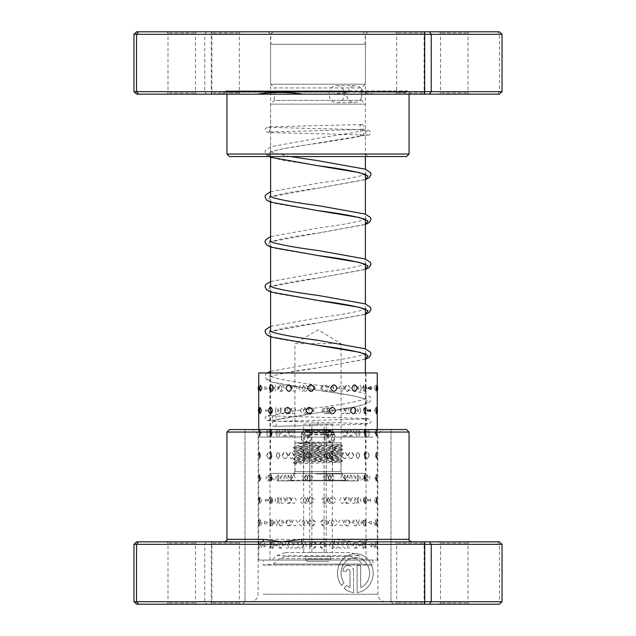 <?xml version="1.0" encoding="UTF-8"?>
<svg xmlns="http://www.w3.org/2000/svg" width="636" height="636" viewBox="0 0 636 636"><rect width="100%" height="100%" fill="white"/><g stroke="black" fill="none" stroke-linecap="round" stroke-linejoin="round"><path stroke-width="0.48" stroke-dasharray="3.18 2.39" d="M288.839 480.856L347.161 480.856A1.248 1.248 0 0 1 346.079 480.228L289.921 480.228L346.079 480.228L341.079 471.562L294.921 471.562L289.921 480.228A1.248 1.248 0 0 1 288.839 480.856L347.161 480.856M362.902 31.8L273.098 31.8L362.902 31.8L365.151 34.042L270.849 34.042L365.151 34.042L365.151 44.274L270.849 44.274L365.151 44.274M273.098 31.8L270.849 34.042L270.849 44.274M294.921 471.562L341.079 471.562L341.079 343.647L294.921 343.647L294.921 471.562M294.921 343.647L341.079 343.647L318 329.774L294.921 343.647M270.602 372.958L270.602 473.367L365.398 473.367L270.602 473.367A7.481 7.481 0 0 0 278.083 480.856L357.917 480.856L278.083 480.856M365.398 372.958L365.398 473.367A7.481 7.481 0 0 1 357.917 480.856M365.398 354.284L365.398 348.87M365.398 309.374L365.398 303.96M365.398 264.473L365.398 259.059M365.398 219.563L365.398 214.149M365.398 174.661L365.398 169.248M365.398 156.536L365.398 104.145L270.602 104.145L365.398 104.145L361.661 100.409L361.661 87.935L365.398 84.191L365.398 44.274L270.602 44.274L365.398 44.274M270.602 336.818L270.602 331.396M270.602 291.908L270.602 286.494M270.602 247.007L270.602 241.585M270.602 202.097L270.602 196.683M270.602 157.195L270.602 104.145L274.339 100.409L361.661 100.409L274.339 100.409L274.339 87.935L361.661 87.935L274.339 87.935L270.602 84.191L365.398 84.191L270.602 84.191L270.602 44.274M336.953 85.685C346.644 85.16 346.652 103.175 336.953 102.65C326.602 103.183 326.57 85.168 336.953 85.685L355.405 85.685A8.483 7.775 90 0 1 362.83 91.671L362.639 92.721L376.059 94.168L497.519 94.168L499.467 91.671L362.83 91.671M136.661 94.168L329.869 94.168L347.399 92.578L347.971 91.671A8.483 7.775 90 0 1 355.405 85.685M347.399 92.578L346.994 90.94L225.828 90.94L227.076 92.188L406.054 92.188L361.121 92.188L361.749 91.306L362.639 92.721M345.897 94.168L227.076 94.168L406.054 94.168L406.054 92.188L407.302 90.94L224.945 91.306L347.216 91.306L346.119 92.188L345.897 94.168L346.469 94.168C346.986 99.319 349.633 102.15 354.403 102.65C359.07 102.15 361.614 99.327 362.019 94.168L376.059 94.168M336.953 102.65L354.403 102.65M329.869 94.168L346.469 94.168M195.443 94.168L166.751 94.168L195.443 94.168M169.144 92.92L195.443 92.92L169.144 92.92M239.327 94.168L210.635 94.168L239.327 94.168M213.028 92.92L239.327 92.92L213.028 92.92M424.117 94.168L395.425 94.168L424.117 94.168M397.818 92.92L424.117 92.92L397.818 92.92M468.001 94.168L439.309 94.168L468.001 94.168M441.702 92.92L468.001 92.92L441.702 92.92M396.673 31.8L425.365 31.8L396.673 31.8M422.972 33.048L396.673 33.048L422.972 33.048M167.999 31.8L196.691 31.8L167.999 31.8M194.298 33.048L167.999 33.048L194.298 33.048M211.883 31.8L240.575 31.8L211.883 31.8M238.182 33.048L211.883 33.048L238.182 33.048M440.557 31.8L469.249 31.8L440.557 31.8M466.856 33.048L440.557 33.048L466.856 33.048M363.736 156.536L268.106 156.536L363.736 156.536M274.553 154.039L365.398 154.039L274.553 154.039M229.437 156.536L406.563 156.536M409.059 154.039L226.941 154.039M272.264 31.8L367.894 31.8L272.264 31.8M361.447 34.296L270.602 34.296L361.447 34.296M497.519 94.168L499.34 94.168M133.958 34.296L502.043 34.296M347.971 91.671L204.768 91.671L204.768 34.296L206.644 31.8L136.661 31.8M206.644 94.168L204.768 91.671L133.958 91.671M211.287 94.168L211.287 31.8L206.644 31.8M502.043 91.671L499.467 91.671L499.467 34.296L497.519 31.8L211.287 31.8M499.34 31.8L497.519 31.8M362.019 94.168L361.328 94.168L361.121 92.188M406.054 94.168L361.328 94.168M362.456 388.135C363.951 383.913 365.35 383.913 366.67 388.135C365.35 392.356 363.943 392.356 362.456 388.135M353.831 388.135C355.174 383.977 356.438 383.977 357.623 388.135C356.446 392.301 355.182 392.301 353.831 388.135M363.474 410.562C364.921 406.34 366.272 406.34 367.544 410.562C366.272 414.775 364.913 414.775 363.474 410.562M354.657 410.562C355.961 406.396 357.186 406.396 358.322 410.562C357.194 414.72 355.969 414.72 354.657 410.562M364.46 432.981C365.859 428.759 367.163 428.759 368.379 432.981C367.163 437.202 365.851 437.202 364.46 432.981M355.46 432.981C356.724 428.823 357.901 428.823 358.998 432.981C357.909 437.147 356.732 437.147 355.46 432.981M365.414 455.408C366.765 451.186 368.021 451.186 369.182 455.408C368.013 459.621 366.757 459.621 365.414 455.408M356.24 455.408C357.464 451.242 358.593 451.242 359.642 455.408C358.601 459.566 357.464 459.566 356.24 455.408M366.328 477.827C367.632 473.605 368.84 473.605 369.953 477.827C368.832 482.048 367.624 482.048 366.328 477.827M356.995 477.827C358.171 473.661 359.26 473.661 360.254 477.827C359.26 481.993 358.171 481.993 356.995 477.827M367.218 500.246L370.613 499.276L370.613 501.224L367.218 500.246M357.718 500.246C358.855 496.088 359.889 496.088 360.843 500.246C359.897 504.412 358.855 504.412 357.718 500.246M368.069 522.673L371.233 521.25L371.233 524.096L368.069 522.673M358.418 522.673C359.507 518.507 360.501 518.507 361.399 522.673C360.501 526.831 359.507 526.831 358.418 522.673M368.888 545.092L371.822 543.359L371.822 546.833L368.888 545.092M359.141 544.257A6.487 6.487 0 0 0 359.086 545.092L359.141 544.257L361.924 545.092L359.141 545.927L359.086 545.092A6.487 6.487 0 0 0 359.141 545.927M344.084 388.135C346.119 383.913 348.107 383.913 350.031 388.135C348.099 392.356 346.111 392.356 344.084 388.135M338.869 388.135C340.697 383.977 342.478 383.977 344.219 388.135C342.486 392.301 340.705 392.301 338.869 388.135M345.475 410.562C347.487 406.34 349.442 406.34 351.334 410.562C349.434 414.775 347.479 414.775 345.475 410.562M339.998 410.562C341.802 406.396 343.559 406.396 345.269 410.562C343.567 414.72 341.81 414.72 339.998 410.562M346.851 432.981C348.83 428.759 350.754 428.759 352.614 432.981C350.746 437.202 348.822 437.202 346.851 432.981M341.119 432.981C342.899 428.823 344.625 428.823 346.302 432.981C344.632 437.147 342.899 437.147 341.119 432.981M348.202 455.408C350.158 451.186 352.042 451.186 353.87 455.408C352.034 459.621 350.15 459.621 348.202 455.408M342.216 455.408C343.973 451.242 345.674 451.242 347.32 455.408C345.674 459.566 343.981 459.566 342.216 455.408M349.538 477.827C351.454 473.605 353.314 473.605 355.095 477.827C353.306 482.048 351.446 482.048 349.538 477.827M343.297 477.827C345.03 473.661 346.7 473.661 348.305 477.827C346.707 481.993 345.038 481.993 343.297 477.827M350.849 500.246C352.734 496.032 354.554 496.032 356.303 500.246C354.546 504.467 352.726 504.467 350.849 500.246M344.37 500.246C346.064 496.088 347.701 496.088 349.275 500.246C347.709 504.412 346.071 504.412 344.37 500.246M352.137 522.673C353.99 518.451 355.77 518.451 357.48 522.673C355.763 526.894 353.982 526.894 352.137 522.673M345.42 522.673C347.081 518.507 348.687 518.507 350.229 522.673C348.695 526.831 347.089 526.831 345.42 522.673M353.401 545.092C355.214 540.87 356.963 540.87 358.632 545.092C356.955 549.313 355.206 549.313 353.401 545.092M346.445 545.092C348.083 540.934 349.649 540.934 351.151 545.092C349.657 549.258 348.091 549.258 346.445 545.092M321.737 388.135C324.018 383.913 326.276 383.913 328.518 388.135C326.268 392.356 324.01 392.356 321.737 388.135M320.727 388.135C322.762 383.977 324.797 383.977 326.825 388.135C324.805 392.301 322.77 392.301 320.727 388.135M323.295 410.562C325.568 406.34 327.818 406.34 330.052 410.562C327.81 414.775 325.56 414.775 323.295 410.562M321.983 410.562C324.026 406.396 326.053 406.396 328.065 410.562C326.061 414.72 324.034 414.72 321.983 410.562M324.845 432.981C327.111 428.759 329.353 428.759 331.579 432.981C329.345 437.202 327.103 437.202 324.845 432.981M323.247 432.981C325.274 428.823 327.294 428.823 329.305 432.981C327.302 437.147 325.282 437.147 323.247 432.981M326.395 455.408C328.653 451.186 330.887 451.186 333.089 455.408C330.879 459.621 328.645 459.621 326.395 455.408M324.503 455.408C326.522 451.242 328.534 451.242 330.529 455.408C328.542 459.566 326.53 459.566 324.503 455.408M327.938 477.827C330.187 473.605 332.405 473.605 334.592 477.827C332.397 482.048 330.179 482.048 327.938 477.827M325.751 477.827C327.771 473.661 329.766 473.661 331.746 477.827C329.774 481.993 327.779 481.993 325.751 477.827M329.472 500.246C331.714 496.032 333.916 496.032 336.086 500.246C333.908 504.467 331.706 504.467 329.472 500.246M326.999 500.246C329.003 496.088 330.99 496.088 332.954 500.246C330.998 504.412 329.011 504.412 326.999 500.246M331.006 522.673C333.224 518.451 335.411 518.451 337.565 522.673C335.403 526.894 333.216 526.894 331.006 522.673M328.24 522.673C330.235 518.507 332.207 518.507 334.146 522.673C332.215 526.831 330.243 526.831 328.24 522.673M332.525 545.092C334.727 540.87 336.897 540.87 339.036 545.092C336.889 549.313 334.719 549.313 332.525 545.092M329.472 545.092C331.451 540.934 333.407 540.934 335.339 545.092C333.415 549.258 331.459 549.258 329.472 545.092M298.825 388.135C300.995 383.913 303.189 383.913 305.407 388.135C303.181 392.356 300.987 392.356 298.825 388.135M302.172 388.135C304.111 383.977 306.083 383.977 308.094 388.135C306.091 392.301 304.119 392.301 302.172 388.135M300.311 410.562C302.49 406.34 304.7 406.34 306.934 410.562C304.7 414.783 302.49 414.783 300.311 410.562M303.372 410.562C305.328 406.396 307.315 406.396 309.335 410.562C307.323 414.72 305.336 414.72 303.372 410.562M301.806 432.981C304 428.759 306.226 428.759 308.468 432.981C306.226 437.202 304.008 437.202 301.806 432.981M304.58 432.981C306.552 428.823 308.555 428.823 310.583 432.981C308.563 437.147 306.56 437.147 304.58 432.981M303.316 455.408C305.526 451.186 307.76 451.186 310.018 455.408C307.76 459.629 305.526 459.629 303.316 455.408M305.797 455.408C307.784 451.242 309.796 451.242 311.831 455.408C309.804 459.566 307.792 459.566 305.797 455.408M304.827 477.827C307.061 473.605 309.303 473.605 311.568 477.827C309.303 482.048 307.061 482.048 304.827 477.827M307.029 477.827C309.024 473.661 311.052 473.661 313.087 477.827C311.06 481.993 309.032 481.993 307.029 477.827M306.353 500.246C308.595 496.032 310.853 496.032 313.119 500.246C310.853 504.467 308.595 504.467 306.353 500.246M308.261 500.246C310.273 496.088 312.308 496.088 314.351 500.246C312.316 504.412 310.281 504.412 308.261 500.246M307.896 522.673C310.145 518.451 312.403 518.451 314.677 522.673C312.403 526.894 310.145 526.894 307.896 522.673M309.501 522.673C311.529 518.507 313.564 518.507 315.615 522.673C313.572 526.831 311.537 526.831 309.501 522.673M309.438 545.092C311.696 540.87 313.961 540.87 316.235 545.092C313.961 549.313 311.696 549.313 309.438 545.092M310.75 545.092C312.785 540.934 314.828 540.934 316.879 545.092C314.836 549.258 312.793 549.258 310.75 545.092M278.83 388.135C280.555 383.913 282.352 383.913 284.205 388.135C282.344 392.356 280.555 392.356 278.83 388.135M286.025 388.135C287.567 383.977 289.181 383.977 290.859 388.135C289.189 392.301 287.575 392.301 286.025 388.135M280.015 410.562C281.78 406.34 283.608 406.34 285.5 410.562C283.608 414.775 281.78 414.775 280.015 410.562M286.979 410.562C288.561 406.396 290.207 406.396 291.916 410.562C290.215 414.72 288.569 414.72 286.979 410.562M281.231 432.981C283.028 428.759 284.896 428.759 286.82 432.981C284.888 437.202 283.028 437.202 281.231 432.981M287.957 432.981C289.571 428.823 291.248 428.823 292.989 432.981C291.256 437.147 289.579 437.147 287.957 432.981M282.464 455.408C284.308 451.186 286.2 451.186 288.156 455.408C286.192 459.621 284.3 459.621 282.464 455.408M288.951 455.408C290.596 451.242 292.306 451.242 294.078 455.408C292.314 459.566 290.604 459.566 288.951 455.408M283.728 477.827C285.604 473.605 287.528 473.605 289.515 477.827C287.528 482.048 285.596 482.048 283.728 477.827M289.968 477.827C291.646 473.661 293.387 473.661 295.184 477.827C293.395 481.993 291.654 481.993 289.968 477.827M285.007 500.246C286.923 496.032 288.879 496.032 290.89 500.246C288.871 504.467 286.916 504.467 285.007 500.246M291.01 500.246C292.719 496.088 294.484 496.088 296.304 500.246C294.492 504.412 292.727 504.412 291.01 500.246M286.319 522.673C288.259 518.451 290.255 518.451 292.29 522.673C290.247 526.894 288.251 526.894 286.319 522.673M292.067 522.673C293.8 518.507 295.597 518.507 297.441 522.673C295.605 526.831 293.808 526.831 292.067 522.673M287.647 545.092C289.626 540.87 291.646 540.87 293.705 545.092C291.638 549.313 289.619 549.313 287.647 545.092M293.14 545.092C294.905 540.934 296.726 540.934 298.594 545.092C296.726 549.258 294.913 549.258 293.14 545.092M264.799 388.135L264.934 386.815L268.154 388.135L264.934 389.463L264.799 388.135M274.744 388.135C275.658 383.977 276.668 383.977 277.765 388.135C276.668 392.301 275.658 392.301 274.744 388.135M265.554 409.751A6.487 6.487 0 0 0 265.506 410.562L265.554 409.751L269.012 410.562L265.554 411.365L265.506 410.562A6.487 6.487 0 0 0 265.554 411.365M275.309 410.562C276.27 406.396 277.32 406.396 278.473 410.562C277.328 414.72 276.27 414.72 275.309 410.562M266.245 432.981C267.382 428.759 268.599 428.759 269.91 432.981C268.599 437.202 267.374 437.202 266.245 432.981M275.905 432.981C276.914 428.823 278.012 428.823 279.204 432.981C278.012 437.147 276.914 437.147 275.905 432.981M267.025 455.408C268.209 451.186 269.481 451.186 270.841 455.408C269.473 459.621 268.201 459.621 267.025 455.408M276.525 455.408C277.582 451.242 278.727 451.242 279.959 455.408C278.735 459.566 277.59 459.566 276.525 455.408M267.835 477.827C269.076 473.605 270.395 473.605 271.803 477.827C270.387 482.048 269.068 482.048 267.835 477.827M277.185 477.827C278.282 473.661 279.474 473.661 280.746 477.827C279.474 481.993 278.29 481.993 277.185 477.827M268.686 500.246C269.974 496.032 271.341 496.032 272.796 500.246C271.334 504.467 269.966 504.467 268.686 500.246M277.86 500.246C279.005 496.088 280.238 496.088 281.557 500.246C280.245 504.412 279.013 504.412 277.86 500.246M269.569 522.673C270.904 518.451 272.319 518.451 273.822 522.673C272.319 526.894 270.896 526.894 269.569 522.673M278.568 522.673C279.76 518.507 281.04 518.507 282.4 522.673C281.04 526.831 279.768 526.831 278.568 522.673M270.483 545.092C271.866 540.87 273.329 540.87 274.879 545.092C273.329 549.313 271.866 549.313 270.483 545.092M279.307 545.092C280.54 540.934 281.859 540.934 283.259 545.092C281.867 549.258 280.548 549.258 279.307 545.092M258.868 388.135L259.106 384.955L259.695 388.135L259.106 391.323L258.868 388.135M270.054 388.135C270.197 383.977 270.443 383.977 270.793 388.135C270.443 392.301 270.197 392.301 270.054 388.135C270.197 383.977 270.443 383.977 270.793 388.135C270.443 392.301 270.197 392.301 270.054 388.135M258.987 410.562L259.273 407.406L259.989 410.562L259.273 413.71L258.987 410.562M270.141 410.562L270.626 407.43L271.047 410.562L270.626 413.686L270.141 410.562M259.146 432.981L259.48 429.872L260.323 432.981L259.48 436.097L259.146 432.981M270.26 432.981L270.88 429.904L271.326 432.981L270.88 436.058L270.26 432.981M259.345 455.408L259.719 452.339L260.704 455.408L259.719 458.469L259.345 455.408M270.419 455.408L271.175 452.387L271.636 455.408L271.175 458.421L270.419 455.408M259.591 477.827L259.981 474.814L261.118 477.827L259.981 480.84L259.591 477.827M270.61 477.827L271.508 474.877L271.985 477.827L271.508 480.776L270.61 477.827M259.87 500.246L260.283 497.304L261.579 500.246L260.283 503.195L259.226 497.09L259.226 503.41L259.901 500.246M270.825 500.246L271.882 497.384L272.367 500.246L271.882 503.116L270.825 500.246M260.196 522.673L260.617 519.803L262.072 522.673L260.617 525.543L260.196 522.673M271.079 522.673L272.303 519.906L272.772 522.673L272.303 525.439L271.079 522.673M260.553 545.092L260.983 542.309L262.612 545.092L260.983 547.882L260.553 545.092M271.365 545.092L272.765 542.444L273.218 545.092L272.765 547.747L271.365 545.092M260.529 385.249L260.108 388.135L260.529 391.029M272.661 388.135L272.184 385.344L271.008 388.135L272.184 390.933L272.661 388.135M260.204 407.597L259.79 410.562L260.204 413.527M272.256 410.562L271.779 407.676L270.761 410.562L271.779 413.448L272.256 410.562M261.006 432.981L259.909 429.96L259.909 436.01L261.006 432.981M271.89 432.981L271.413 430.016L270.554 432.981L271.413 435.946L271.89 432.981M260.601 455.408L259.647 452.323L259.647 458.484L260.601 455.408M271.548 455.408L271.087 452.371L270.372 455.408L271.087 458.437L271.548 455.408M260.235 477.827L259.416 474.702L259.416 480.951L260.235 477.827M271.246 477.827L270.809 474.734L270.228 477.827L270.809 480.919L271.246 477.827M270.157 498.401L270.562 503.386A6.487 6.487 0 0 0 270.562 497.106L270.157 498.401C270.467 496.199 270.737 496.819 270.976 500.246C270.737 503.688 270.467 504.3 270.157 502.098M258.979 519.779L259.067 525.861A6.487 6.487 0 0 1 259.067 519.477L258.979 519.779C259.265 518.96 259.48 519.922 259.615 522.673C259.48 525.423 259.265 526.385 258.979 525.559M270.157 519.707L270.364 525.853A6.487 6.487 0 0 0 270.364 519.493L270.737 522.673L270.157 525.63M258.979 541.84L258.932 541.88A6.487 6.487 0 0 0 258.932 548.312L259.369 545.092L258.979 541.84L258.979 548.343M270.157 541.84L270.205 548.304A6.487 6.487 0 0 0 270.205 541.888L270.157 548.343M282.169 388.135C280.826 383.977 279.562 383.977 278.377 388.135C279.554 392.301 280.818 392.301 282.169 388.135M281.343 410.562C280.039 406.396 278.814 406.396 277.678 410.562C278.807 414.72 280.031 414.72 281.343 410.562M271.54 432.981C270.141 428.759 268.837 428.759 267.621 432.981C268.837 437.202 270.149 437.202 271.54 432.981M280.54 432.981C279.276 428.823 278.099 428.823 277.002 432.981C278.091 437.147 279.268 437.147 280.54 432.981M270.586 455.408C269.235 451.186 267.979 451.186 266.818 455.408C267.987 459.621 269.243 459.621 270.586 455.408M279.76 455.408C278.536 451.242 277.407 451.242 276.358 455.408C277.399 459.566 278.536 459.566 279.76 455.408M269.672 477.827C268.368 473.605 267.16 473.605 266.047 477.827C267.168 482.048 268.376 482.048 269.672 477.827M279.005 477.827C277.829 473.661 276.74 473.661 275.746 477.827C276.74 481.993 277.829 481.993 279.005 477.827M268.782 500.246L265.387 499.276L265.387 501.224L268.782 500.246M278.282 500.246C277.145 496.088 276.111 496.088 275.157 500.246C276.103 504.412 277.145 504.412 278.282 500.246M267.931 522.673L264.767 521.25L264.767 524.096L267.931 522.673M277.582 522.673C276.493 518.507 275.499 518.507 274.601 522.673C275.499 526.831 276.493 526.831 277.582 522.673M267.112 545.092L264.179 543.359L264.179 546.833L267.112 545.092M276.859 545.927A6.487 6.487 0 0 0 276.914 545.092L276.859 544.257L274.076 545.092L276.859 545.927L276.914 545.092A6.487 6.487 0 0 0 276.859 544.257M297.131 388.135C295.303 383.977 293.522 383.977 291.781 388.135C293.514 392.301 295.295 392.301 297.131 388.135M296.002 410.562C294.198 406.396 292.441 406.396 290.731 410.562C292.433 414.72 294.19 414.72 296.002 410.562M289.149 432.981C287.17 428.759 285.246 428.759 283.386 432.981C285.254 437.202 287.178 437.202 289.149 432.981M294.881 432.981C293.101 428.823 291.375 428.823 289.698 432.981C291.368 437.147 293.101 437.147 294.881 432.981M287.798 455.408C285.842 451.186 283.958 451.186 282.13 455.408C283.966 459.621 285.85 459.621 287.798 455.408M293.784 455.408C292.027 451.242 290.326 451.242 288.68 455.408C290.326 459.566 292.019 459.566 293.784 455.408M286.462 477.827C284.546 473.605 282.686 473.605 280.905 477.827C282.694 482.048 284.554 482.048 286.462 477.827M292.703 477.827C290.97 473.661 289.3 473.661 287.695 477.827C289.293 481.993 290.962 481.993 292.703 477.827M285.151 500.246C283.266 496.032 281.446 496.032 279.697 500.246C281.454 504.467 283.274 504.467 285.151 500.246M291.63 500.246C289.937 496.088 288.299 496.088 286.725 500.246C288.291 504.412 289.929 504.412 291.63 500.246M283.863 522.673C282.01 518.451 280.23 518.451 278.52 522.673C280.238 526.894 282.018 526.894 283.863 522.673M290.58 522.673C288.919 518.507 287.313 518.507 285.771 522.673C287.305 526.831 288.911 526.831 290.58 522.673M282.599 545.092C280.786 540.87 279.037 540.87 277.368 545.092C279.045 549.313 280.794 549.313 282.599 545.092M289.555 545.092C287.917 540.934 286.351 540.934 284.849 545.092C286.343 549.258 287.909 549.258 289.555 545.092M315.273 388.135C313.238 383.977 311.203 383.977 309.175 388.135C311.195 392.301 313.23 392.301 315.273 388.135M314.017 410.562C311.974 406.396 309.947 406.396 307.935 410.562C309.939 414.72 311.966 414.72 314.017 410.562M311.155 432.981C308.889 428.759 306.647 428.759 304.421 432.981C306.655 437.202 308.897 437.202 311.155 432.981M312.753 432.981C310.726 428.823 308.706 428.823 306.695 432.981C308.699 437.147 310.718 437.147 312.753 432.981M309.605 455.408C307.347 451.186 305.113 451.186 302.911 455.408C305.121 459.621 307.355 459.621 309.605 455.408M311.497 455.408C309.478 451.242 307.466 451.242 305.471 455.408C307.458 459.566 309.47 459.566 311.497 455.408M308.062 477.827C305.813 473.605 303.595 473.605 301.408 477.827C303.603 482.048 305.821 482.048 308.062 477.827M310.249 477.827C308.229 473.661 306.234 473.661 304.254 477.827C306.226 481.993 308.221 481.993 310.249 477.827M306.528 500.246C304.286 496.032 302.084 496.032 299.914 500.246C302.092 504.467 304.294 504.467 306.528 500.246M309.001 500.246C306.997 496.088 305.01 496.088 303.046 500.246C305.002 504.412 306.989 504.412 309.001 500.246M304.994 522.673C302.776 518.451 300.59 518.451 298.435 522.673C300.597 526.894 302.784 526.894 304.994 522.673M307.76 522.673C305.765 518.507 303.793 518.507 301.854 522.673C303.785 526.831 305.757 526.831 307.76 522.673M303.475 545.092C301.273 540.87 299.103 540.87 296.964 545.092C299.111 549.313 301.281 549.313 303.475 545.092M306.528 545.092C304.549 540.934 302.593 540.934 300.661 545.092C302.585 549.258 304.541 549.258 306.528 545.092M333.828 388.135C331.889 383.977 329.917 383.977 327.906 388.135C329.909 392.301 331.881 392.301 333.828 388.135M332.628 410.562C330.672 406.396 328.685 406.396 326.666 410.562C328.677 414.72 330.664 414.72 332.628 410.562M334.194 432.981C332 428.759 329.774 428.759 327.532 432.981C329.774 437.202 331.992 437.202 334.194 432.981M331.42 432.981C329.448 428.823 327.445 428.823 325.417 432.981C327.437 437.147 329.44 437.147 331.42 432.981M332.684 455.408C330.474 451.186 328.24 451.186 325.982 455.408C328.24 459.629 330.474 459.629 332.684 455.408M330.203 455.408C328.216 451.242 326.204 451.242 324.169 455.408C326.196 459.566 328.208 459.566 330.203 455.408M331.173 477.827C328.939 473.605 326.697 473.605 324.432 477.827C326.697 482.048 328.939 482.048 331.173 477.827M328.971 477.827C326.976 473.661 324.948 473.661 322.913 477.827C324.94 481.993 326.968 481.993 328.971 477.827M329.647 500.246C327.405 496.032 325.147 496.032 322.881 500.246C325.147 504.467 327.405 504.467 329.647 500.246M327.739 500.246C325.727 496.088 323.692 496.088 321.649 500.246C323.684 504.412 325.719 504.412 327.739 500.246M328.104 522.673C325.855 518.451 323.597 518.451 321.323 522.673C323.597 526.894 325.855 526.894 328.104 522.673M326.499 522.673C324.471 518.507 322.436 518.507 320.385 522.673C322.428 526.831 324.463 526.831 326.499 522.673M326.562 545.092C324.304 540.87 322.039 540.87 319.765 545.092C322.039 549.313 324.304 549.313 326.562 545.092M325.25 545.092C323.215 540.934 321.172 540.934 319.121 545.092C321.164 549.258 323.207 549.258 325.25 545.092M349.975 388.135C348.433 383.977 346.819 383.977 345.141 388.135C346.811 392.301 348.425 392.301 349.975 388.135M349.021 410.562C347.439 406.396 345.793 406.396 344.084 410.562C345.785 414.72 347.431 414.72 349.021 410.562M354.769 432.981C352.972 428.759 351.104 428.759 349.18 432.981C351.112 437.202 352.972 437.202 354.769 432.981M348.043 432.981C346.429 428.823 344.752 428.823 343.011 432.981C344.744 437.147 346.421 437.147 348.043 432.981M353.536 455.408C351.692 451.186 349.8 451.186 347.844 455.408C349.808 459.621 351.7 459.621 353.536 455.408M347.049 455.408C345.404 451.242 343.694 451.242 341.922 455.408C343.686 459.566 345.396 459.566 347.049 455.408M352.272 477.827C350.396 473.605 348.472 473.605 346.485 477.827C348.472 482.048 350.404 482.048 352.272 477.827M346.032 477.827C344.354 473.661 342.613 473.661 340.817 477.827C342.605 481.993 344.346 481.993 346.032 477.827M350.993 500.246C349.077 496.032 347.121 496.032 345.11 500.246C347.129 504.467 349.085 504.467 350.993 500.246M344.99 500.246C343.281 496.088 341.516 496.088 339.696 500.246C341.508 504.412 343.273 504.412 344.99 500.246M349.681 522.673C347.741 518.451 345.745 518.451 343.71 522.673C345.753 526.894 347.749 526.894 349.681 522.673M343.933 522.673C342.2 518.507 340.403 518.507 338.559 522.673C340.395 526.831 342.192 526.831 343.933 522.673M348.353 545.092C346.374 540.87 344.354 540.87 342.295 545.092C344.362 549.313 346.382 549.313 348.353 545.092M342.86 545.092C341.095 540.934 339.274 540.934 337.406 545.092C339.274 549.258 341.087 549.258 342.86 545.092M361.256 388.135C360.342 383.977 359.332 383.977 358.235 388.135C359.332 392.301 360.342 392.301 361.256 388.135M360.692 410.562C359.73 406.396 358.68 406.396 357.527 410.562C358.672 414.72 359.73 414.72 360.692 410.562M369.755 432.981C368.618 428.759 367.401 428.759 366.09 432.981C367.401 437.202 368.626 437.202 369.755 432.981M360.095 432.981C359.086 428.823 357.989 428.823 356.796 432.981C357.989 437.147 359.086 437.147 360.095 432.981M368.975 455.408C367.791 451.186 366.519 451.186 365.159 455.408C366.527 459.621 367.799 459.621 368.975 455.408M359.475 455.408C358.418 451.242 357.273 451.242 356.041 455.408C357.265 459.566 358.41 459.566 359.475 455.408M368.165 477.827C366.924 473.605 365.605 473.605 364.197 477.827C365.613 482.048 366.932 482.048 368.165 477.827M358.815 477.827C357.718 473.661 356.526 473.661 355.254 477.827C356.526 481.993 357.71 481.993 358.815 477.827M367.314 500.246C366.026 496.032 364.659 496.032 363.204 500.246C364.666 504.467 366.034 504.467 367.314 500.246M358.14 500.246C356.995 496.088 355.763 496.088 354.443 500.246C355.755 504.412 356.987 504.412 358.14 500.246M366.431 522.673C365.096 518.451 363.681 518.451 362.178 522.673C363.681 526.894 365.104 526.894 366.431 522.673M357.432 522.673C356.24 518.507 354.96 518.507 353.6 522.673C354.96 526.831 356.232 526.831 357.432 522.673M365.517 545.092C364.134 540.87 362.671 540.87 361.121 545.092C362.671 549.313 364.134 549.313 365.517 545.092M356.693 545.092C355.46 540.934 354.141 540.934 352.742 545.092C354.133 549.258 355.452 549.258 356.693 545.092M376.894 391.323L376.894 384.955M365.946 388.135C365.803 383.977 365.557 383.977 365.207 388.135C365.557 392.301 365.803 392.301 365.946 388.135C365.803 383.977 365.557 383.977 365.207 388.135C365.557 392.301 365.803 392.301 365.946 388.135M376.727 413.71L376.727 407.406M365.859 410.562L365.374 407.43L364.953 410.562L365.374 413.686L365.859 410.562M376.854 432.981L376.52 429.872L375.677 432.981L376.52 436.097L376.854 432.981M365.74 432.981L365.12 429.904L364.674 432.981L365.12 436.058L365.74 432.981M376.655 455.408L376.281 452.339L375.296 455.408L376.281 458.469L376.655 455.408M365.581 455.408L364.825 452.387L364.364 455.408L364.825 458.421L365.581 455.408M376.409 477.827L376.019 474.814L374.882 477.827L376.019 480.84L376.409 477.827M365.39 477.827L364.492 474.877L364.015 477.827L364.492 480.776L365.39 477.827M376.13 500.246L375.717 497.304L374.421 500.246L375.717 503.195L376.774 497.09L376.774 503.41L376.099 500.246M365.175 500.246L364.118 497.384L363.633 500.246L364.118 503.116L365.175 500.246M375.804 522.673L375.383 519.803L373.928 522.673L375.383 525.543L375.804 522.673M364.921 522.673L363.697 519.906L363.228 522.673L363.697 525.439L364.921 522.673M375.447 545.092L375.017 542.309L373.388 545.092L375.017 547.882L375.447 545.092M364.635 545.092L363.236 542.444L362.782 545.092L363.236 547.747L364.635 545.092M374.063 388.135L375.471 385.249L375.892 388.135L375.471 391.029L374.063 388.135M363.339 388.135L363.816 385.344L364.992 388.135L363.816 390.933L363.339 388.135M374.548 410.562L375.797 407.597L376.21 410.562L375.797 413.527L374.548 410.562M363.744 410.562L364.221 407.676L365.239 410.562L364.221 413.448L363.744 410.562M374.994 432.981L376.091 429.96L376.091 436.01L374.994 432.981M364.11 432.981L364.587 430.016L365.446 432.981L364.587 435.946L364.11 432.981M375.399 455.408L376.353 452.323L376.353 458.484L375.399 455.408M364.452 455.408L364.913 452.371L365.628 455.408L364.913 458.437L364.452 455.408M375.765 477.827L376.584 474.702L376.584 480.951L375.765 477.827M364.754 477.827L365.191 474.734L365.772 477.827L365.191 480.919L364.754 477.827M365.843 498.401L365.438 503.386A6.487 6.487 0 0 1 365.438 497.106L365.843 498.401C365.533 496.199 365.263 496.819 365.024 500.246C365.263 503.688 365.533 504.3 365.843 502.098M377.021 519.779L376.933 525.861A6.487 6.487 0 0 0 376.933 519.477L377.021 519.779C376.735 518.96 376.52 519.922 376.385 522.673C376.52 525.423 376.735 526.385 377.021 525.559M365.843 519.707L365.636 525.853A6.487 6.487 0 0 1 365.636 519.493L365.263 522.673L365.843 525.63M377.021 541.84L377.069 541.88A6.487 6.487 0 0 1 377.069 548.312L376.631 545.092L377.021 541.84L377.021 548.343M365.843 541.84L365.795 548.304A6.487 6.487 0 0 1 365.795 541.888L365.843 548.343M365.843 372.958L269.974 372.958L365.843 372.958M365.843 560.062L269.974 560.062L365.843 560.062M258.979 560.062L377.251 560.062L258.979 560.062M258.749 372.958L377.251 372.958M248.827 604.2L393.469 604.2L248.827 604.2M384.883 601.704L245.027 601.704L384.883 601.704M499.34 541.832L374.071 541.832A2.496 1.495 -90 0 1 372.577 539.336L354.403 541.832L334.29 539.336L226.941 539.336M261.929 541.832L301.265 541.832M344.02 582.727L341.484 585.494A19.446 17.824 90 0 1 339.179 564.855A19.446 17.824 90 0 1 355.286 553.733A19.446 17.824 90 0 1 373.094 572.209A19.446 17.824 90 0 1 357.066 592.537L357.066 565.404L360.636 565.404L360.636 587.608A15.558 14.262 -90 0 0 369.285 570.214A15.558 14.262 -90 0 0 355.286 557.629A15.558 14.262 -90 0 0 342.478 566.342A15.558 14.262 -90 0 0 344.02 582.727L344.124 582.727A15.558 14.262 90 0 1 342.581 566.342A15.558 14.262 90 0 1 355.389 557.629A15.558 14.262 90 0 1 369.389 570.214A15.558 14.262 90 0 1 360.731 587.608L360.731 565.404L357.17 565.404L357.17 592.537A19.446 17.824 -90 0 0 373.189 572.209A19.446 17.824 -90 0 0 355.389 553.733A19.446 17.824 -90 0 0 339.282 564.855A19.446 17.824 -90 0 0 341.588 585.494L344.124 582.727M353.608 571.239A5.835 5.35 -90 0 0 348.258 565.404A5.835 5.35 -90 0 0 342.907 571.239L346.477 571.239A1.948 1.781 90 0 1 348.258 569.3A1.948 1.781 90 0 1 350.038 571.239L350.038 587.608A15.558 14.262 90 0 1 346.644 585.478L344.108 588.244A19.446 17.824 -90 0 0 353.608 592.537L353.505 571.239L353.608 592.537M353.505 592.537A19.446 17.824 90 0 1 344.004 588.244L346.541 585.478A15.558 14.262 -90 0 0 349.943 587.608L349.943 571.239A1.948 1.781 -90 0 0 348.154 569.3A1.948 1.781 -90 0 0 346.374 571.239L342.812 571.239A5.835 5.35 90 0 1 348.154 565.404L348.258 565.404M348.154 565.404A5.835 5.35 90 0 1 353.505 571.239M239.327 541.832L210.635 541.832L239.327 541.832M213.028 543.08L239.327 543.08L213.028 543.08M195.443 541.832L166.751 541.832L195.443 541.832M169.144 543.08L195.443 543.08L169.144 543.08M468.001 541.832L439.309 541.832L468.001 541.832M441.702 543.08L468.001 543.08L441.702 543.08M424.117 541.832L395.425 541.832L424.117 541.832M397.818 543.08L424.117 543.08L397.818 543.08M440.557 604.2L469.249 604.2L440.557 604.2M466.856 602.952L440.557 602.952L466.856 602.952M211.883 604.2L240.575 604.2L211.883 604.2M238.182 602.952L211.883 602.952L238.182 602.952M167.999 604.2L196.691 604.2L167.999 604.2M194.298 602.952L167.999 602.952L194.298 602.952M396.673 604.2L425.365 604.2L396.673 604.2M422.972 602.952L396.673 602.952L422.972 602.952M406.563 429.57L229.437 429.57M226.941 432.059L409.059 432.059M251.117 429.57L390.973 429.57L251.117 429.57M133.958 544.329L499.467 544.329L499.467 601.704L133.958 601.704M334.29 539.336A2.496 0.445 -90 0 0 334.735 541.832L211.287 541.832L211.287 604.2L499.34 604.2M211.287 541.832L206.644 541.832L204.768 544.329L204.768 601.704L206.644 604.2L211.287 604.2M502.043 601.704L499.467 601.704L497.519 604.2M497.519 541.832L499.467 544.329L502.043 544.329M206.644 541.832L136.661 541.832M136.661 604.2L206.644 604.2M256.26 429.57L385.36 429.57L256.26 429.57M379.74 601.704L250.64 601.704L379.74 601.704M308.055 561.556L327.977 561.556L308.055 561.556M305.574 556.572L330.474 556.572L305.574 556.572M285.182 552.581L350.937 552.581L285.182 552.581M272.017 560.062L364.15 560.062L272.017 560.062M263.32 560.062L372.887 560.062L263.32 560.062M263.32 565.054L372.887 565.054L263.32 565.054M362.48 564.053L273.353 564.053L362.48 564.053M350.818 556.572L285.063 556.572L350.818 556.572M324.662 436.574A6.241 3.57 90 0 0 328.232 442.807A6.241 3.57 90 0 0 331.801 436.574A6.241 3.57 90 0 0 328.232 430.333A6.241 3.57 90 0 0 324.662 436.574M304.199 436.574A6.241 3.57 90 0 0 307.768 442.807A6.241 3.57 90 0 0 311.338 436.574A6.241 3.57 90 0 0 307.768 430.333A6.241 3.57 90 0 0 304.199 436.574M332.35 552.581L303.65 552.581L332.35 552.581L332.35 424.101L326.244 424.101L326.244 552.581M326.244 424.101L311.894 424.101L311.894 552.581M311.894 424.101L303.65 424.101L303.65 552.581M303.65 424.101L309.756 424.101L309.756 552.581M309.756 424.101L324.106 424.101L324.106 552.581M324.106 424.101L332.35 424.101M316.036 473.995L340.952 473.995L316.036 473.995M315.631 480.228L345.69 480.228L315.631 480.228M312.801 443.562L312.411 444.803L297.783 443.053L312.801 446.051L295.136 445.303L295.048 442.807L340.952 442.807L295.136 442.807L340.864 444.683L295.136 446.552L340.864 448.42L295.136 450.296L340.952 452.117L295.136 454.032L340.952 455.861L295.048 457.729L340.952 459.597L295.136 461.521L300.979 461.911C297.473 462.698 295.541 463.382 295.184 463.946L340.936 462.118L295.064 460.241L340.936 458.373L295.064 456.505L340.936 454.629L295.136 452.792L340.936 450.892L295.136 449.048L340.864 447.172L312.801 446.051L312.411 444.803L342.605 445.931L293.395 447.8L342.605 449.668L293.395 451.544L342.685 453.381L293.315 455.257L342.685 457.125L293.315 458.993L342.685 460.869L293.315 462.698L295.136 464.018L295.048 473.995L290.31 480.228M293.315 458.993L295.064 460.241L295.136 461.521L293.395 462.77L300.979 461.911M332.493 442.807L303.507 442.807L332.493 442.807L332.493 480.228L303.507 480.228L332.493 480.228M326.324 442.807L326.324 480.228M311.831 442.807L311.831 480.228M303.507 442.807L303.507 480.228M309.676 442.807L309.676 480.228M324.169 442.807L324.169 480.228M306.274 441.336A5.501 3.148 -90 0 1 304.7 442.076A5.501 3.148 -90 0 1 301.663 437.997A5.501 3.148 -90 0 1 303.126 431.812A5.501 3.148 -90 0 1 304.7 431.073A5.501 3.148 -90 0 1 307.085 432.973L307.45 432.599A6.241 3.57 90 0 0 304.7 430.333A6.241 3.57 90 0 0 302.919 431.168A6.241 3.57 90 0 0 301.257 438.188A6.241 3.57 90 0 0 304.7 442.807A6.241 3.57 90 0 0 306.488 441.972A6.241 3.57 90 0 0 308.047 434.396L307.681 434.77A5.501 3.148 -90 0 1 306.274 441.336M333.677 432.973L334.051 432.599A6.241 3.57 90 0 0 331.3 430.333A6.241 3.57 90 0 0 329.512 431.168A6.241 3.57 90 0 0 327.85 438.188A6.241 3.57 90 0 0 331.3 442.807A6.241 3.57 90 0 0 333.081 441.972A6.241 3.57 90 0 0 334.639 434.396L334.274 434.77A5.501 3.148 -90 0 1 332.874 441.336A5.501 3.148 -90 0 1 331.3 442.076A5.501 3.148 -90 0 1 328.255 437.997A5.501 3.148 -90 0 1 329.726 431.812A5.501 3.148 -90 0 1 331.3 431.073A5.501 3.148 -90 0 1 333.677 432.973L307.085 432.973M334.639 434.396L308.047 434.396M334.051 432.599L307.45 432.599M334.274 434.77L307.681 434.77M274.307 421.398C271.731 420.515 271.803 427.281 274.355 426.398L317.579 425.365L274.355 426.398C276.922 427.281 276.859 420.507 274.307 421.398L367.783 418.949C366.312 418.162 365.263 423.981 367.783 423.656L318.382 422.248L317.579 425.365L354.618 424.554L368.753 423.854L370.454 422.884C371.162 421.271 371.042 420.102 370.104 419.363L366.956 418.552L268.217 415.833C269.362 414.577 270.864 420.674 268.233 420.531L274.434 420.158C271.906 421.04 271.636 414.282 274.227 415.165C276.755 414.275 277.026 421.04 274.434 420.158L274.251 421.199L318.382 422.248L269.569 420.976L265.928 420.15L265.029 417.765L266.365 415.936C266.786 415.785 265.824 415.523 274.14 415.165L274.227 415.165M365.398 359.117L318.143 367.799L282.384 373.411L271.389 376.218L267.486 379.016L271.262 381.823L282.161 384.629L353.592 395.854L364.603 398.661L368.514 401.467L364.746 404.273L353.855 407.08L281.597 418.496L274.521 420.15M290.302 156.536L272.828 152.68L269.744 151.233L269.744 152.751C268.861 152.584 271.977 151.535 279.109 149.603C289.221 147.504 302.227 145.39 318.127 143.275L354.029 137.646L361.932 135.754C359.396 136.645 359.125 129.879 361.733 130.762C364.261 129.879 364.531 136.645 361.932 135.754L282.368 148.888L271.381 151.694L267.486 154.492L271.278 157.299L282.177 160.105L317.849 165.718M268.98 156.536L266.746 155.232L264.989 151.996L265.482 150.168L270.849 146.701L317.722 138.282L354.379 132.479L361.733 130.762M361.828 124.529A2.496 2.162 90 0 0 361.9 129.513A2.496 2.162 90 0 0 361.828 124.529M267.184 372.958L265.482 374.699L264.989 376.528L266.746 379.756L270.928 381.839L317.825 390.242C340.983 393.231 356.645 396.117 364.818 398.915L366.257 399.734L366.257 398.216L363.172 399.662C353.942 402.294 338.821 404.973 317.793 407.708C298.721 410.196 284.054 412.7 273.79 415.221L274.14 415.165M346.119 92.188L227.076 92.188L227.076 94.168M409.059 539.336L372.577 539.336M372.879 437.051L258.129 437.051L372.879 437.051M263.121 594.223L377.871 594.223L263.121 594.223M330.426 559.068L305.526 559.068L330.426 559.068M276.97 555.689L359.181 555.689L276.97 555.689M356.399 558.686L279.458 558.686L356.399 558.686M365.398 179.495L270.602 196.898M270.594 196.898L267.891 200.332L276.509 203.759L317.825 210.619M365.398 224.397L270.602 241.799M270.594 241.807L267.891 245.234L276.525 248.668L317.865 255.537M365.398 269.306L270.602 286.709M270.594 286.709L267.891 290.143L276.509 293.57L317.817 300.43M365.398 314.208L270.602 331.61M270.594 331.61L267.891 335.045L276.517 338.479L317.857 345.34M365.398 359.268L318.143 367.799C294.993 370.78 279.339 373.666 271.182 376.464L269.744 377.275L269.751 375.757L273.178 377.323C282.559 379.923 297.576 382.57 318.231 385.257C339.751 388.008 355.389 390.822 365.144 393.676L370.518 397.15L371.011 398.979C370.613 401.586 368.634 403.359 365.072 404.289C355.293 407.143 339.664 409.942 318.199 412.692L274.434 420.158M222.083 94.168L225.828 90.94L407.302 90.94L411.039 94.168M196.691 31.8L195.443 33.048L195.443 92.92L196.691 94.168M240.575 31.8L239.327 33.048L239.327 92.92L240.575 94.168M425.365 31.8L424.117 33.048L424.117 92.92L425.365 94.168M469.249 31.8L468.001 33.048L468.001 92.92L469.249 94.168M367.894 31.8L365.398 34.296L365.398 154.039L367.894 156.536M268.106 31.8L270.602 34.296L270.602 154.039L268.106 156.536M439.309 31.8L440.557 33.048L440.557 92.92L439.309 94.168M395.425 31.8L396.673 33.048L396.673 92.92L395.425 94.168M210.635 31.8L211.883 33.048L211.883 92.92L210.635 94.168M166.751 31.8L167.999 33.048L167.999 92.92L166.751 94.168M370.613 501.224A6.487 6.487 0 0 0 370.613 499.276M371.233 524.096A6.487 6.487 0 0 0 371.233 521.25M371.822 546.833A6.487 6.487 0 0 0 371.822 543.359M264.934 386.815A6.487 6.487 0 0 0 264.934 389.463M259.106 384.955A6.487 6.487 0 0 0 258.749 385.686M270.411 391.307A6.487 6.487 0 0 0 270.411 384.971M259.273 407.406A6.487 6.487 0 0 0 258.749 408.63M270.626 413.686A6.487 6.487 0 0 0 270.626 407.43M259.48 429.872A6.487 6.487 0 0 0 259.48 436.097M270.88 436.058A6.487 6.487 0 0 0 270.88 429.904M259.719 452.339A6.487 6.487 0 0 0 259.719 458.469M271.175 458.421A6.487 6.487 0 0 0 271.175 452.387M259.981 474.814A6.487 6.487 0 0 0 259.981 480.84M271.508 480.776A6.487 6.487 0 0 0 271.508 474.877M260.283 497.304A6.487 6.487 0 0 0 260.283 503.195M271.882 503.116A6.487 6.487 0 0 0 271.882 497.384M260.617 519.803A6.487 6.487 0 0 0 260.617 525.543M272.303 525.439A6.487 6.487 0 0 0 272.303 519.906M260.983 542.309A6.487 6.487 0 0 0 260.983 547.882M272.765 547.747A6.487 6.487 0 0 0 272.765 542.444M272.184 390.933A6.487 6.487 0 0 0 272.184 385.344M271.779 413.448A6.487 6.487 0 0 0 271.779 407.676M259.909 429.96A6.487 6.487 0 0 0 259.909 436.01M271.413 435.946A6.487 6.487 0 0 0 271.413 430.016M259.647 452.323A6.487 6.487 0 0 0 259.647 458.484M271.087 458.437A6.487 6.487 0 0 0 271.087 452.371M259.416 474.702A6.487 6.487 0 0 0 259.416 480.951M270.809 480.919A6.487 6.487 0 0 0 270.809 474.734M259.226 497.09A6.487 6.487 0 0 0 259.226 503.41M265.387 499.276A6.487 6.487 0 0 0 265.387 501.224M264.767 521.25A6.487 6.487 0 0 0 264.767 524.096M264.179 543.359A6.487 6.487 0 0 0 264.179 546.833M365.589 384.971A6.487 6.487 0 0 0 365.589 391.307M365.374 407.43A6.487 6.487 0 0 0 365.374 413.686M376.52 436.097A6.487 6.487 0 0 0 376.52 429.872M365.12 429.904A6.487 6.487 0 0 0 365.12 436.058M376.281 458.469A6.487 6.487 0 0 0 376.281 452.339M364.825 452.387A6.487 6.487 0 0 0 364.825 458.421M376.019 480.84A6.487 6.487 0 0 0 376.019 474.814M364.492 474.877A6.487 6.487 0 0 0 364.492 480.776M375.717 503.195A6.487 6.487 0 0 0 375.717 497.304M364.118 497.384A6.487 6.487 0 0 0 364.118 503.116M375.383 525.543A6.487 6.487 0 0 0 375.383 519.803M363.697 519.906A6.487 6.487 0 0 0 363.697 525.439M375.017 547.882A6.487 6.487 0 0 0 375.017 542.309M363.236 542.444A6.487 6.487 0 0 0 363.236 547.747M375.471 391.029A6.487 6.487 0 0 0 375.471 385.249M363.816 385.344A6.487 6.487 0 0 0 363.816 390.933M375.797 413.527A6.487 6.487 0 0 0 375.797 407.597M364.221 407.676A6.487 6.487 0 0 0 364.221 413.448M376.091 436.01A6.487 6.487 0 0 0 376.091 429.96M364.587 430.016A6.487 6.487 0 0 0 364.587 435.946M376.353 458.484A6.487 6.487 0 0 0 376.353 452.323M364.913 452.371A6.487 6.487 0 0 0 364.913 458.437M376.584 480.951A6.487 6.487 0 0 0 376.584 474.702M365.191 474.734A6.487 6.487 0 0 0 365.191 480.919M376.774 503.41A6.487 6.487 0 0 0 376.774 497.09M366.026 560.062L366.026 372.958M258.749 560.062L258.749 429.57M377.251 560.062L377.251 429.57M377.251 410.562L377.251 408.63M377.251 388.135L377.251 385.686M269.974 560.062L269.974 372.958M258.749 412.486A6.487 6.487 0 0 0 259.273 413.71M258.749 390.591A6.487 6.487 0 0 0 259.106 391.323M245.027 601.704L245.027 429.57L245.027 601.704L242.531 604.2M210.635 604.2L211.883 602.952L211.883 543.08L210.635 541.832M166.751 604.2L167.999 602.952L167.999 543.08L166.751 541.832M439.309 604.2L440.557 602.952L440.557 543.08L439.309 541.832M395.425 604.2L396.673 602.952L396.673 543.08L395.425 541.832M390.973 601.704L390.973 429.57L390.973 601.704L393.469 604.2M425.365 604.2L424.117 602.952L424.117 543.08L425.365 541.832M469.249 604.2L468.001 602.952L468.001 543.08L469.249 541.832M196.691 604.2L195.443 602.952L195.443 543.08L196.691 541.832M240.575 604.2L239.327 602.952L239.327 543.08L240.575 541.832M385.36 601.704C380.813 601.259 378.317 598.77 377.871 594.223L377.871 437.051C378.317 432.504 380.813 430.008 385.36 429.57M250.64 429.57C255.187 430.008 257.683 432.504 258.129 437.051L258.129 594.223C257.683 598.77 255.187 601.259 250.64 601.704M330.474 556.572L330.474 559.068C330.959 559.863 330.124 560.69 327.977 561.556M364.15 560.062L359.181 555.689L350.937 552.581M372.887 560.062L372.887 565.054L362.647 564.053L356.542 558.686L350.937 556.572M285.063 556.572L279.458 558.686L273.353 564.053L263.113 565.054L263.113 560.062M307.768 442.807L328.232 442.807M307.768 430.333L328.232 430.333M285.063 552.581L276.819 555.689L271.85 560.062M308.023 561.556C305.876 560.69 305.041 559.863 305.526 559.068L305.526 556.572M340.952 462.094L340.952 473.995L345.69 480.228M340.952 444.628L340.952 442.807M342.685 460.83L340.936 459.582L340.952 458.349L342.685 457.125M342.685 457.085L340.936 455.837L340.952 454.613L342.685 453.381M340.952 452.117L340.952 450.868L342.685 449.636M340.952 448.372L340.952 447.124M293.315 458.953L295.064 457.705L295.048 456.481L293.315 455.257M293.315 455.217L295.064 453.969L295.048 452.737L293.315 451.512M295.048 450.24L295.048 449L293.315 447.768M295.048 446.504L295.048 442.807M342.685 445.9L340.936 447.148M342.685 460.869L340.936 462.118M293.315 462.738L295.064 463.986M340.936 444.612L342.685 445.86M295.064 446.48L293.315 447.728M340.936 448.356L342.685 449.604M295.064 450.224L293.315 451.473M340.936 452.093L342.685 453.341M295.064 461.45L293.315 462.698M331.3 442.076L304.7 442.076M331.3 431.073L304.7 431.073M331.3 442.807L304.7 442.807M331.3 430.333L304.7 430.333M270.602 191.698L317.777 183.176C338.424 180.497 353.441 177.849 362.822 175.25L366.257 173.684L366.249 175.202M269.744 196.134L269.744 197.661L271.19 196.834C279.363 194.044 295.025 191.158 318.175 188.169L365.398 179.646M270.602 236.6L317.746 228.093C338.4 225.406 353.425 222.759 362.814 220.159L366.257 218.593L366.257 220.112M269.744 241.044L269.744 242.562L271.182 241.744C279.339 238.953 295.001 236.067 318.143 233.078L365.398 224.548M270.602 281.51L317.762 272.995C338.416 270.308 353.433 267.661 362.822 265.061L366.257 263.495L366.257 265.013M269.744 285.946L269.744 287.472L271.357 286.574C279.681 283.799 295.279 280.937 318.159 277.98L365.398 269.457M270.602 326.411L317.769 317.897C338.797 315.17 353.934 312.483 363.172 309.851L366.257 308.404L366.257 309.923M269.744 330.855L269.744 332.374L271.19 331.555C279.355 328.764 295.017 325.87 318.167 322.889L365.398 314.359M270.602 371.321L317.738 362.806C338.4 360.119 353.425 357.48 362.822 354.872L366.257 353.306L366.257 354.824M361.646 130.77L367.775 130.396C365.151 130.277 366.646 136.382 367.783 135.094L317.921 133.679C296.567 133.25 271.763 132.813 267.51 132.216L266.373 131.875L265.013 129.267L267.239 127.081L270.785 126.763L361.765 124.529M362.011 135.754L369.627 134.999L370.987 132.383L368.475 130.142C364.007 129.545 338.98 129.108 318.183 128.687L268.217 127.272C270.904 127.208 269.608 132.63 268.217 131.978L361.9 129.513"/><path stroke-width="0.95" d="M365.398 372.958L365.398 354.284M365.398 348.87L365.398 309.374M365.398 303.96L365.398 264.473M365.398 259.059L365.398 219.563M365.398 214.149L365.398 174.661M365.398 169.248L365.398 156.536M270.602 372.958L270.602 336.818M270.602 331.396L270.602 291.908M270.602 286.494L270.602 247.007M270.602 241.585L270.602 202.097M270.602 196.683L270.602 157.195M502.043 91.671L499.34 94.168L303.253 94.168C286.995 91.886 271.596 91.886 257.063 94.168L136.661 94.168L133.958 91.671L133.958 34.296L431.232 34.296L429.356 31.8L499.34 31.8L502.043 34.296L431.232 34.296L431.232 91.671L502.043 91.671L502.043 34.296M409.059 154.039L406.563 156.536L229.437 156.536L226.941 154.039L409.059 154.039L409.059 94.168M303.253 94.168L257.063 94.168M133.958 91.671L424.665 91.671L424.713 31.8L429.356 31.8M424.713 94.168L424.665 91.671L431.232 91.671L429.356 94.168M138.481 94.168L136.533 91.671L136.533 34.296L138.481 31.8L424.713 31.8M133.958 34.296L136.661 31.8L138.481 31.8M261.937 388.135L260.529 385.249A6.487 6.487 0 0 0 260.529 391.029L261.937 388.135M261.452 410.562L260.204 407.597A6.487 6.487 0 0 0 260.204 413.527L261.452 410.562M273.544 388.135C272.049 383.913 270.65 383.913 269.33 388.135C270.65 392.356 272.057 392.356 273.544 388.135M272.526 410.562C271.079 406.34 269.728 406.34 268.456 410.562C269.728 414.775 271.087 414.775 272.526 410.562M291.916 388.135C289.881 383.913 287.893 383.913 285.969 388.135C287.901 392.356 289.889 392.356 291.916 388.135M290.525 410.562C288.513 406.34 286.558 406.34 284.666 410.562C286.566 414.775 288.521 414.775 290.525 410.562M314.264 388.135C311.982 383.913 309.724 383.913 307.482 388.135C309.732 392.356 311.99 392.356 314.264 388.135M312.705 410.562C310.432 406.34 308.182 406.34 305.948 410.562C308.19 414.775 310.44 414.775 312.705 410.562M337.175 388.135C335.005 383.913 332.811 383.913 330.593 388.135C332.819 392.356 335.013 392.356 337.175 388.135M335.689 410.562C333.51 406.34 331.3 406.34 329.066 410.562C331.3 414.783 333.51 414.783 335.689 410.562M357.17 388.135C355.445 383.913 353.648 383.913 351.795 388.135C353.656 392.356 355.445 392.356 357.17 388.135M355.985 410.562C354.22 406.34 352.392 406.34 350.5 410.562C352.392 414.775 354.22 414.775 355.985 410.562M371.201 388.135L371.066 386.815L367.846 388.135L371.066 389.463L371.201 388.135M370.446 411.365A6.487 6.487 0 0 0 370.494 410.562L370.446 409.751L366.988 410.562L370.446 411.365L370.494 410.562A6.487 6.487 0 0 0 370.446 409.751M376.894 384.955L376.305 388.135L376.894 391.323A6.487 6.487 0 0 0 376.894 384.955M376.727 407.406L376.011 410.562L376.727 413.71A6.487 6.487 0 0 0 376.727 407.406M377.251 385.686L377.251 372.958L258.749 372.958L258.749 429.57M226.941 432.059L229.437 429.57L406.563 429.57L409.059 432.059L226.941 432.059L226.941 539.336L263.423 539.336L281.597 541.832L301.71 539.336L409.059 539.336C408.423 539.94 409.258 540.775 411.556 541.832M502.043 544.329L133.958 544.329L136.661 541.832L499.34 541.832L502.043 544.329L502.043 601.704L499.34 604.2L136.661 604.2L133.958 601.704L502.043 601.704M133.958 544.329L133.958 601.704M138.481 541.832L136.533 544.329L136.533 601.704L138.481 604.2M424.713 541.832L424.713 604.2M429.356 541.832L431.232 544.329L431.232 601.704L429.356 604.2M261.929 541.832A2.496 1.495 90 0 0 263.423 539.336M301.265 541.832A2.496 0.445 90 0 0 301.71 539.336M366.249 175.202L364.818 174.383C356.653 171.593 340.999 168.707 317.849 165.718L359.396 172.61L368.101 176.053L365.398 179.495M366.257 220.112L364.81 219.293C356.645 216.494 340.983 213.609 317.825 210.619L359.388 217.512L368.101 220.954L365.398 224.397M366.257 265.013L364.818 264.194C356.661 261.404 341.007 258.518 317.865 255.537L359.404 262.422L368.101 265.864L365.398 269.306M366.257 309.923L364.81 309.096C356.637 306.306 340.976 303.42 317.817 300.43L359.388 307.323L368.101 310.765L365.398 314.208M366.257 354.824L364.818 354.006C356.661 351.215 341.007 348.329 317.857 345.34L359.404 352.225L368.101 355.675L365.398 359.117M226.941 154.039L226.941 94.168M258.749 385.686A6.487 6.487 0 0 0 258.749 390.591M258.749 408.63A6.487 6.487 0 0 0 258.749 412.486M371.066 389.463A6.487 6.487 0 0 0 371.066 386.815M377.251 429.57L377.251 410.562M377.251 408.63L377.251 388.135M409.059 432.059L409.059 539.336M226.941 539.336C227.577 539.94 226.742 540.775 224.444 541.832M365.398 179.646L369.254 177.683L371.011 174.455L370.518 172.626L365.151 169.152L318.254 160.733L290.302 156.536M365.398 224.548L369.341 222.52L371.011 219.356L370.478 217.464L365.136 214.054L318.223 205.635C297.576 202.948 282.567 200.308 273.178 197.709L269.744 196.134M365.398 269.457L369.254 267.494L371.011 264.266L370.518 262.437L365.144 258.963L318.27 250.544C297.219 247.809 282.074 245.13 272.828 242.491L269.744 241.044M365.398 314.359L369.341 312.332L371.011 309.168L370.518 307.339L365.144 303.865L318.215 295.446C297.569 292.759 282.559 290.119 273.178 287.512L269.744 285.946M365.398 359.268L369.341 357.241L371.011 354.069L370.518 352.249L365.144 348.774L318.262 340.355C297.6 337.668 282.575 335.021 273.186 332.421L269.744 330.855M268.98 156.536L270.928 157.315L317.849 165.718M270.602 191.698L265.482 195.077L264.989 196.906L266.659 200.07L270.928 202.216L317.825 210.619M270.602 236.6L265.482 239.987L264.989 241.807L266.738 245.043L270.936 247.126L317.865 255.537M270.602 281.51L265.482 284.888L264.989 286.717L266.738 289.944L270.928 292.027L317.817 300.43M270.602 326.411L265.482 329.798L264.989 331.618L266.659 334.782L270.936 336.937L317.857 345.34M270.602 371.321L267.184 372.958"/></g></svg>
